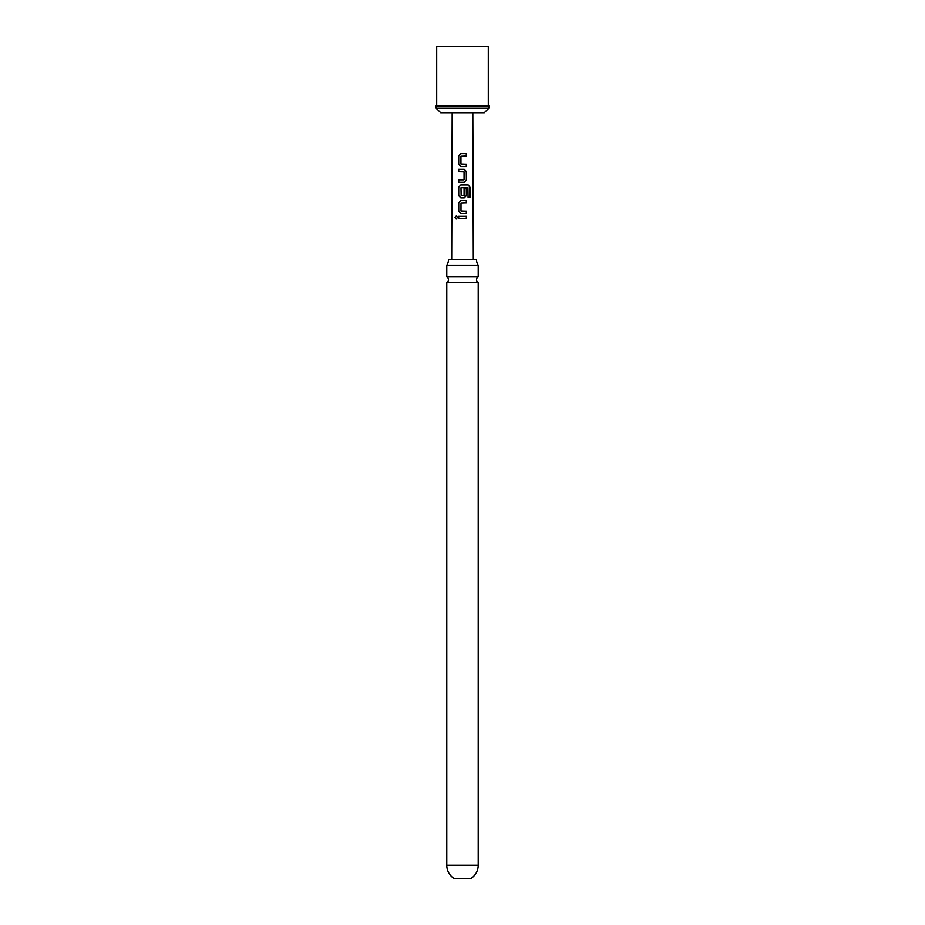 <?xml version="1.0" encoding="UTF-8"?>
<svg xmlns="http://www.w3.org/2000/svg" width="925" height="925" viewBox="0 0 925 925"><rect width="100%" height="100%" fill="white"/><g stroke="black" fill="none" stroke-linecap="round" stroke-linejoin="round"><path stroke-width="1.39" d="M455.054 217.468L456.198 215.964L457.459 217.456L456.187 218.959L455.054 217.468M456.256 218.948L455.216 217.468L456.268 215.976M462.5 276.957L446.787 276.957A3.099 3.099 0 0 1 446.787 282.483L478.213 282.483A3.099 3.099 0 0 1 478.213 276.957L462.5 276.957M478.213 865.245A15.713 15.713 0 0 1 470.524 878.75L454.476 878.75A15.713 15.713 0 0 1 446.787 865.245L478.213 865.245L478.213 282.483M448.498 259.532A10.325 10.325 0 0 1 446.787 265.221L478.213 265.221A10.325 10.325 0 0 1 476.502 259.532L448.498 259.532M484.284 112.757L440.716 112.757L436.126 108.167L488.874 108.167L484.284 112.757M488.874 108.167L488.874 105.878L436.126 105.878L436.126 108.167M462.5 153.642L466.373 153.642L466.373 156.048L460.951 156.209L460.951 163.991L466.385 164.164L466.373 166.569L460.8 166.558L458.638 164.315L458.65 155.897L460.777 153.642L462.5 153.642M462.5 169.287L464.223 169.287L466.373 171.541L466.373 179.97L464.234 182.213L458.65 182.213L458.65 179.808L464.072 179.647L464.061 171.853L458.638 171.703L458.638 169.287L462.5 169.287M462.5 184.942L468.2 184.942L469.969 187.197L469.981 197.314L468.073 197.302L467.923 187.613L460.997 187.775L461.147 195.718L464.084 195.557L464.072 188.712L466.385 188.712L466.385 195.614L464.246 197.869L460.823 197.869L458.661 195.626L458.65 187.197L460.835 184.942L462.5 184.942M462.5 200.598L466.397 200.598L466.397 203.003L461.008 203.165L460.997 210.946L466.408 211.108L466.408 213.513L460.847 213.525L458.661 211.27L458.661 202.852L460.835 200.598L462.5 200.598M462.5 216.253L466.408 216.242L466.408 218.658L458.673 218.658L458.673 216.253L462.5 216.253M488.296 105.878L488.296 46.25L436.704 46.25L436.704 105.878M458.754 218.658L458.673 216.253M458.754 216.253L466.408 216.242M466.327 216.253L466.327 218.658M460.881 213.525L458.661 211.27M461.182 211.108L466.408 211.108M466.316 211.108L466.327 213.525M458.754 211.282L458.742 202.852L460.87 200.598L466.397 200.598M466.316 200.598L466.316 203.003M460.858 197.869L458.742 195.626L458.742 187.197L460.87 184.942L468.085 184.942L469.969 187.197M469.808 187.197L469.819 197.314M464.038 188.712L466.304 188.712L466.385 195.614M466.304 195.614L464.211 197.869M461.17 195.718L463.922 195.718M458.731 171.703L458.719 169.287L464.188 169.287L466.281 171.541L466.373 179.97M466.292 179.97L464.2 182.213M463.876 179.808L458.65 179.808M458.731 182.213L458.731 179.808M460.835 166.558L458.638 164.315M461.113 164.153L466.385 164.164M466.292 164.164L466.292 166.569M458.719 164.315L458.731 155.897L460.812 153.642L466.373 153.642M466.292 153.642L466.292 156.048M478.213 276.957L478.213 265.221M472.825 112.757L473.311 259.532M452.175 112.757L451.689 259.532M446.787 276.957L446.787 265.221M446.787 865.245L446.787 282.483"/></g></svg>
